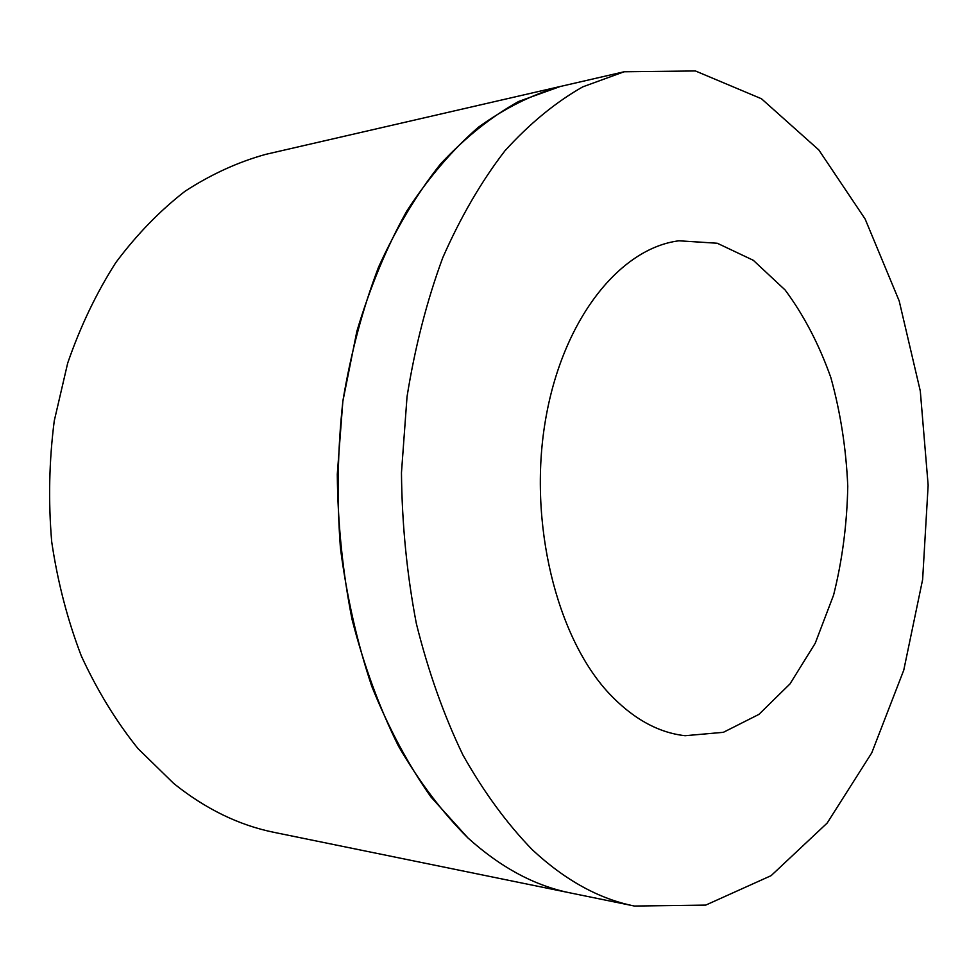 <?xml version="1.0" encoding="UTF-8"?>
<svg xmlns="http://www.w3.org/2000/svg" width="977" height="977" viewBox="0 0 977 977"><rect width="100%" height="100%" fill="white"/><g stroke="black" fill="none" stroke-linecap="round" stroke-linejoin="round"><path stroke-width="1.47" d="M467.946 837.948L430.979 797.012C408.203 764.686 388.467 727.78 371.761 686.294C357.155 642.658 346.713 596.556 340.423 547.975C336.723 498.734 337.541 449.786 342.89 401.132L356.874 331.276C370.088 287.067 386.77 246.925 406.92 210.824C428.671 177.57 452.498 149.701 478.412 127.218C505.06 108.007 532.367 94.415 560.322 86.477L518.714 101.437C491.346 116.605 465.321 137.415 440.639 163.855C417.13 193.422 396.43 227.861 378.539 267.161C362.638 308.83 350.743 353.491 342.866 401.132L337.285 474.272C337.761 523.819 342.695 572.229 352.074 619.516C363.859 665.337 379.308 707.519 398.433 746.049C419.28 781.905 442.447 812.534 467.922 837.936C500.7 867.503 534.822 885.834 570.287 892.917L570.299 892.929C534.846 885.834 500.725 867.515 467.946 837.948M532.441 849.88C565.182 880.289 599.194 899.011 634.464 906.045L705.736 905.105L771.109 875.661L827.153 823.086L871.753 752.864L903.762 670.161L922.63 579.544L928.15 485.203L920.297 391.032L899.182 300.916L865.133 219.019L818.811 149.933L761.486 98.762L695.404 70.955L624.132 71.773L582.744 86.868C555.473 102.341 529.51 123.676 504.865 150.898C481.368 181.404 460.668 217.004 442.764 257.696C426.839 300.904 414.932 347.25 407.03 396.747L401.462 472.746C401.974 524.258 406.945 574.574 416.373 623.692C428.231 671.284 443.729 715.042 462.903 754.965C483.798 792.066 506.978 823.709 532.441 849.88M609.001 693.352C556.45 637.126 528.215 522.646 545.3 421.197C562.215 319.577 619.736 248.231 678.954 240.794L717.289 243.249L753.304 260.297L785.129 289.998C803.827 315.192 819.08 344.429 830.89 377.708C840.513 412.502 846.143 448.663 847.767 486.204C847.071 523.77 842.345 560.065 833.589 595.078L815.209 643.293L790.002 683.9L758.934 714.37L723.359 732.323L685.097 735.718C658.119 732.689 632.754 718.571 609.001 693.352M570.287 892.917L274.158 832.38C239.023 825.284 205.549 808.98 173.747 783.493L137.989 748.59C116.092 721.307 97.199 690.421 81.311 655.933C67.462 619.784 57.594 581.718 51.696 541.722C48.252 501.213 49.106 460.924 54.26 420.855L67.682 363.139C80.346 326.477 96.381 292.978 115.787 262.63C136.78 234.517 159.91 210.69 185.166 191.162C211.24 174.272 238.107 161.999 265.756 154.354L624.132 71.773M570.312 892.929L634.464 906.045"/></g></svg>
